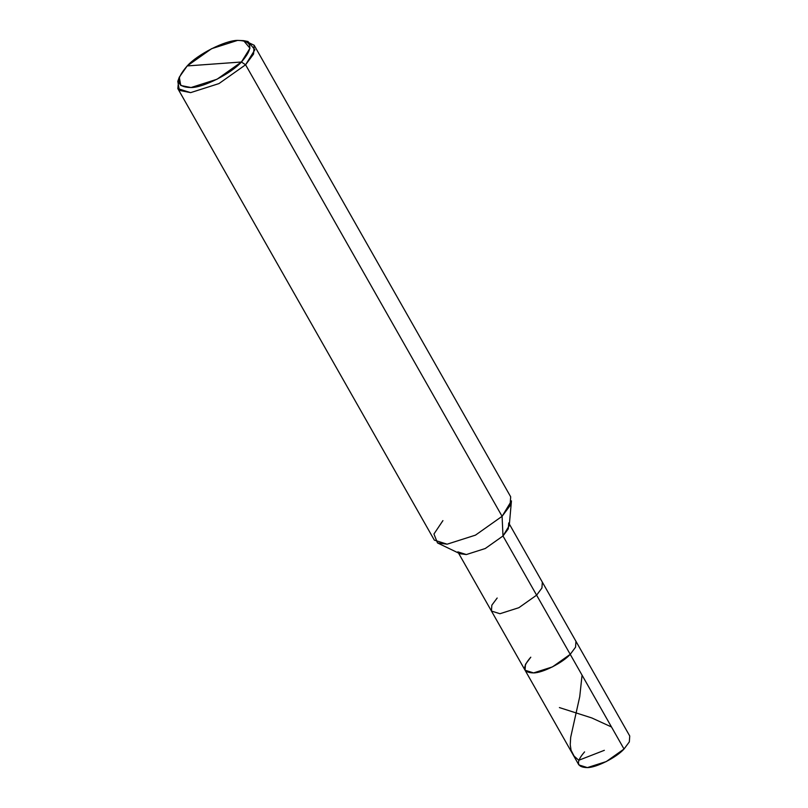 <?xml version="1.0" encoding="UTF-8"?>
<svg xmlns="http://www.w3.org/2000/svg" width="808" height="808" viewBox="0 0 808 808"><rect width="100%" height="100%" fill="white"/><g stroke="black" fill="none" stroke-linecap="round" stroke-linejoin="round"><path stroke-width="1.21" d="M584.578 751.895C575.619 762.136 576.558 767.368 587.376 767.6C596.375 767.661 616.524 757.45 624.018 749.026L606.273 761.57L587.376 767.6L578.851 764.913L525.069 670.226L533.583 672.913L552.48 666.883L570.226 654.339L624.018 749.026L570.226 654.339C562.732 662.752 542.582 672.973 533.583 672.913C522.766 672.68 521.837 667.448 530.785 657.197L525.463 664.358L525.069 670.226L491.446 611.04L499.96 613.726L518.867 607.697L536.613 595.163L570.226 654.339L575.559 647.188L575.952 641.32L575.559 647.188L570.226 654.339L552.48 666.883L533.583 672.913L525.069 670.226M457.823 551.864L466.347 554.551L485.244 548.521L502.99 535.977L536.613 595.163L541.936 588.002L542.33 582.134L629.745 736.007L629.341 741.875L624.018 749.026M530.785 657.197C521.837 667.448 522.766 672.68 533.583 672.913C542.582 672.973 562.732 662.752 570.226 654.339L502.99 535.977L502.091 516.322L245.582 64.781L241.43 62.004L249.975 48.227L243.602 40.653L237.592 40.4L211.595 48.692L187.203 65.933L241.43 62.004C231.128 73.578 203.414 87.618 191.042 87.537C176.174 87.224 174.892 80.022 187.203 65.933C197.506 54.358 225.21 40.319 237.592 40.4C252.46 40.713 253.742 47.914 241.43 62.004L187.203 65.933L179.295 77.184L180.75 85.486L191.042 87.537L217.029 79.245L241.43 62.004L245.582 64.781L502.091 516.322L502.99 535.977L485.244 548.521L466.347 554.551L459.914 553.712L437.481 542.925L447.127 544.188L475.478 535.138L502.091 516.322L475.478 535.138L447.127 544.188L434.351 540.148L177.831 88.607L190.607 92.637L218.958 83.588L245.582 64.781L218.958 83.588L190.607 92.637L179.376 90.395L177.79 81.345L179.295 77.184M497.173 598.021L491.84 605.172L491.446 611.04L458.49 553.025M509.373 524.119L542.33 582.134L541.936 588.002L536.613 595.163L518.867 607.697L499.96 613.726L491.446 611.04M442.925 520.615L433.946 534.017L437.481 542.925M178.75 79.144L177.831 88.607M254.156 45.248L245.571 41.188L247.945 41.491L254.904 49.753L245.582 64.781L253.571 54.045L254.156 45.248L510.676 496.789L510.08 505.596L502.091 516.322L511.454 500.899L509.232 525.695L502.99 535.977L508.313 528.826L508.707 522.958M611.484 726.968L591.799 717.948L559.399 707.576M604.344 750.319L578.76 760.267L574.104 756.106L571.074 750.289L570.236 744.784L570.68 737.351L579.74 696.637L582.063 675.165M247.945 41.491L243.602 40.653"/></g></svg>
